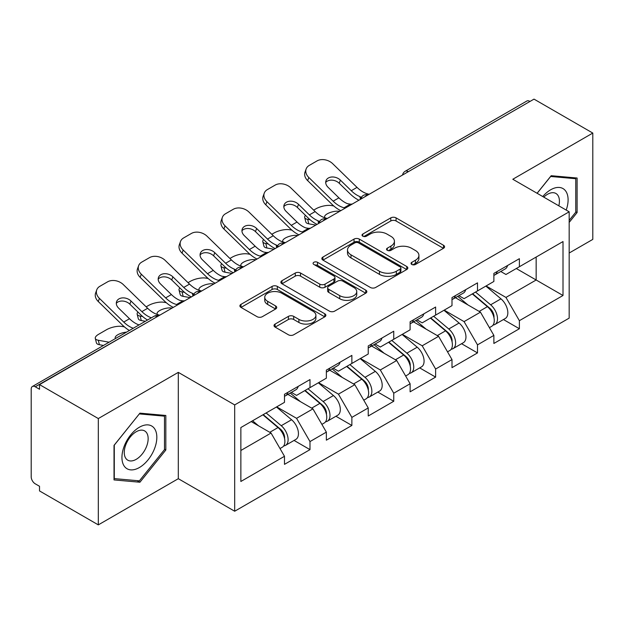 <?xml version="1.0" encoding="UTF-8"?>
<svg xmlns="http://www.w3.org/2000/svg" width="624" height="624" viewBox="0 0 624 624"><rect width="100%" height="100%" fill="white"/><g stroke="black" fill="none" stroke-linecap="round" stroke-linejoin="round"><path stroke-width="0.94" d="M411.809 264.459A2.605 1.505 0 0 0 415.49 264.459L443.492 248.297A3.728 2.153 0 0 0 444.584 246.776A3.728 2.153 0 0 0 443.492 245.255L396.061 217.87A3.728 2.153 0 0 0 390.788 217.87L362.794 234.039A2.605 1.505 0 0 0 362.029 235.1A2.605 1.505 0 0 0 362.794 236.168A2.605 1.505 0 0 0 366.483 236.168L370.102 234.078A11.926 6.887 0 0 1 386.974 234.078L390.92 236.356A11.926 6.887 0 0 1 394.415 241.223A11.926 6.887 0 0 1 390.92 246.09L387.301 248.188A2.605 1.505 0 0 0 386.537 249.249A2.605 1.505 0 0 0 387.301 250.318A2.605 1.505 0 0 0 390.991 250.318L394.61 248.219A11.926 6.887 0 0 1 411.473 248.219L415.428 250.505A11.926 6.887 0 0 1 418.922 255.372A11.926 6.887 0 0 1 415.428 260.239L411.809 262.33A2.605 1.505 0 0 0 411.044 263.398A2.605 1.505 0 0 0 411.809 264.459L411.809 262.33M275.114 324.059A3.728 2.153 0 0 0 274.022 325.58A3.728 2.153 0 0 0 275.114 327.101L288.421 334.784A3.728 2.153 0 0 0 293.693 334.784L324.784 316.836A3.728 2.153 0 0 0 325.876 315.315A3.728 2.153 0 0 0 324.784 313.794L277.352 286.408A3.728 2.153 0 0 0 272.08 286.408L240.989 304.356A3.728 2.153 0 0 0 239.897 305.877A3.728 2.153 0 0 0 240.989 307.398L257.065 316.68A3.728 2.153 0 0 0 262.33 316.68L275.636 308.997A3.728 2.153 0 0 0 276.728 307.476A3.728 2.153 0 0 0 275.636 305.955L267.673 301.353A9.968 5.756 0 0 1 264.748 297.281A9.968 5.756 0 0 1 270.902 291.97A9.968 5.756 0 0 1 281.767 293.218L312.991 311.243A9.968 5.756 0 0 1 315.908 315.315A9.968 5.756 0 0 1 309.761 320.627A9.968 5.756 0 0 1 298.896 319.379L293.693 316.376A3.728 2.153 0 0 0 288.421 316.376L275.114 324.059L275.114 327.101M178.308 372.364L98.311 418.556L39.523 384.61L534.011 99.122L592.8 133.068L512.803 179.252L569.174 211.801L234.686 404.914L178.308 372.364L178.308 478.694L234.686 511.235L234.686 404.914M370.367 287.469A3.728 2.153 0 0 0 375.64 287.469L406.731 269.521A3.728 2.153 0 0 0 407.823 268A3.728 2.153 0 0 0 406.731 266.479L359.299 239.093A3.728 2.153 0 0 0 354.034 239.093L322.936 257.049A3.728 2.153 0 0 0 321.844 258.57A3.728 2.153 0 0 0 322.936 260.091L370.367 287.469M314.894 265.028A2.605 1.505 0 0 1 317.538 265.395L317.538 262.298L365.758 290.137A3.728 2.153 0 0 1 366.85 291.658A3.728 2.153 0 0 1 365.758 293.179L334.667 311.126A3.728 2.153 0 0 1 329.394 311.126L281.962 283.748L281.962 280.706A3.728 2.153 0 0 0 280.87 282.227A3.728 2.153 0 0 0 281.962 283.748M281.962 280.706L295.269 273.023A3.728 2.153 0 0 1 300.542 273.023L319.777 284.123A3.728 2.153 0 0 0 325.049 284.123L333.871 279.029A3.728 2.153 0 0 0 334.963 277.508A3.728 2.153 0 0 0 333.871 275.987L313.849 264.428A2.605 1.505 0 0 1 313.084 263.359A2.605 1.505 0 0 1 314.691 261.971A2.605 1.505 0 0 1 317.538 262.298M234.686 511.235L569.174 318.123L569.174 211.801M294.06 440.435L309.988 449.631L309.988 441.574L296.564 418.322L276.697 406.856M309.988 449.631L284.482 464.357L284.482 456.292L240.864 481.478L240.864 427.541L284.482 402.355L284.482 394.298L309.988 379.571L309.988 387.637L326.36 378.183L326.36 370.118L351.866 355.399L351.866 363.457L368.238 354.003L368.238 345.946L393.744 331.219L393.744 339.277L410.116 329.823L410.116 321.766L435.622 307.039L435.622 315.097L451.994 305.643L451.994 297.586L477.5 282.859L477.5 290.924L493.873 281.463L493.873 273.406L519.379 258.687L519.379 266.744L563.004 241.558L563.004 295.495L519.379 320.681L505.955 297.43L486.088 285.964M503.451 319.543L519.379 328.739L519.379 320.681M519.379 328.739L493.873 343.465L493.873 335.4L477.5 344.861L464.077 321.61L444.21 310.144M461.573 343.723L477.5 352.919L477.5 344.861M477.5 352.919L451.994 367.645L451.994 359.58L435.622 369.034L422.198 345.79L402.332 334.316M419.695 367.903L435.622 377.099L435.622 369.034M435.622 377.099L410.116 391.817L410.116 383.76L393.744 393.214L380.32 369.97L360.454 358.496M377.816 392.075L393.744 401.271L393.744 393.214M393.744 401.271L368.238 415.997L368.238 407.94L351.866 417.394L338.442 394.142L318.575 382.676M335.938 416.255L351.866 425.451L351.866 417.394M351.866 425.451L326.36 440.177L326.36 432.12L309.988 441.574M291.377 392.387L296.564 395.382L309.988 387.637M296.564 418.322L312.936 408.868L287.882 394.399M326.36 432.12L312.936 408.868M333.255 368.207L338.442 371.202L351.866 363.457M338.442 394.142L354.814 384.688L329.761 370.227M368.238 407.94L354.814 384.688M375.133 344.035L380.32 347.03L393.744 339.277M380.32 369.97L396.7 360.508L371.639 346.047M410.116 383.76L396.7 360.508M417.011 319.855L422.198 322.85L435.622 315.097M422.198 345.79L438.578 336.336L413.517 321.867M451.994 359.58L438.578 336.336M458.89 295.675L464.077 298.67L477.5 290.924M464.077 321.61L480.457 312.156L455.395 297.687M493.873 335.4L480.457 312.156M529.979 101.447L408.377 171.655M406.661 172.645A5.694 3.292 120 0 1 408.104 171.499A5.694 3.292 60 0 0 405.257 171.218L526.867 101.01A5.694 3.292 60 0 1 529.714 101.291M500.768 271.495L505.955 274.49L519.379 266.744M505.955 297.43L536.156 279.997L536.156 257.057L563.004 241.558M516.29 268.523L563.004 295.495M569.174 253.024L592.8 239.39L592.8 133.068M98.311 418.556L98.311 524.878L39.523 490.932L39.523 486.283L35.225 483.803A5.694 3.292 -120 0 1 31.2 476.83L31.2 389.103A5.694 3.292 -120 0 1 32.378 386.498A5.694 3.292 -120 0 1 35.225 386.779L39.523 389.259L39.523 384.61M98.311 524.878L178.308 478.694M240.864 450.481L271.058 433.048L251.199 421.574M284.482 456.292L271.058 433.048M569.174 222.417L577.099 212.566L577.099 178.019L551.187 175.711L537.077 193.268M165.828 415.467L139.924 413.15L114.02 445.38L114.02 479.918L139.924 482.235L165.828 450.005L165.828 415.467M412.846 264.833L415.428 263.344A11.926 6.887 0 0 0 418.922 258.476L418.922 255.372M394.415 241.223L394.415 244.327A11.926 6.887 0 0 1 390.92 249.194L388.339 250.684M443.446 248.329L396.061 220.974A3.728 2.153 0 0 0 390.788 220.974L363.839 236.535M406.684 269.552L359.299 242.198A3.728 2.153 0 0 0 354.034 242.198L322.99 260.114M400.148 269.061A2.605 1.505 0 0 0 400.912 268A2.605 1.505 0 0 0 400.148 266.932L358.511 242.9A2.605 1.505 0 0 0 354.822 242.9L351 245.107A11.926 6.887 0 0 0 347.506 249.974A11.926 6.887 0 0 0 351 254.842L379.462 271.268A11.926 6.887 0 0 0 396.326 271.268L400.148 269.061L400.148 272.165A2.605 1.505 0 0 0 400.912 271.097L400.912 268M347.506 249.974L347.506 253.071A11.926 6.887 0 0 0 351 257.938L351 254.842M400.148 272.165L396.326 274.373A11.926 6.887 0 0 1 379.462 274.373L351 257.938M282.017 283.772L295.269 276.12L295.269 273.023M334.963 277.508L334.963 280.605A3.728 2.153 0 0 1 333.871 282.126L325.049 287.227A3.728 2.153 0 0 1 319.777 287.227L300.542 276.12A3.728 2.153 0 0 0 295.269 276.12M317.538 265.395L365.711 293.21M339.737 295.651A9.968 5.756 0 0 0 350.602 296.899A9.968 5.756 0 0 0 356.756 291.58A9.968 5.756 0 0 0 353.831 287.508L342.833 281.159A3.728 2.153 0 0 0 337.561 281.159L328.739 286.252A3.728 2.153 0 0 0 327.647 287.773A3.728 2.153 0 0 0 328.739 289.302L339.737 295.651L339.737 298.748A9.968 5.756 0 0 0 350.602 299.996A9.968 5.756 0 0 0 356.756 294.676L356.756 291.58M327.647 287.773L327.647 290.878A3.728 2.153 0 0 0 328.739 292.399L328.739 289.302M339.737 298.748L328.739 292.399M315.908 315.315L315.908 318.412A9.968 5.756 0 0 1 309.761 323.731A9.968 5.756 0 0 1 298.896 322.483L293.693 319.48A3.728 2.153 0 0 0 288.421 319.48L275.161 327.132M264.748 297.281L264.748 300.386A9.968 5.756 0 0 0 267.673 304.457L267.673 301.353M275.59 309.028L267.673 304.457M324.737 316.859L277.352 289.505A3.728 2.153 0 0 0 272.08 289.505L241.036 307.429M575.757 211.786L577.099 212.566M164.486 449.233L165.828 450.005M137.186 480.652L139.924 482.235M333.785 205.967L331.562 205.569A11.388 4.087 -14.2 0 0 315.892 208.845L313.669 210.124M305.479 215.358A11.388 4.087 -14.2 0 0 304.684 217.519A11.388 4.087 -14.2 0 0 307.671 219.359L308.802 223.829L315.814 225.092M310.175 219.82L307.671 219.359M325.424 217.979A8.728 3.128 165.8 0 1 324.613 217.051A8.728 3.128 165.8 0 1 327.233 213.845A8.728 3.128 165.8 0 1 339.245 211.333L339.3 211.536M308.802 223.829A11.388 4.087 165.8 0 1 305.815 221.98L304.684 217.519M490.682 309.075L488.803 307.983M493.085 325.042A12.527 7.231 -120 0 0 494.902 324.48A12.527 7.231 -120 0 0 497.156 315.721A12.527 7.231 -120 0 0 490.636 304.808L475.527 292.063M494.902 324.48L505.237 318.513A12.527 7.231 -120 0 0 507.491 309.754A12.527 7.231 -120 0 0 500.971 298.841L485.862 286.096M472.61 293.74L489.848 308.287A7.589 4.384 60 0 1 493.951 317.639M489.403 327.655L491.681 326.336A12.527 7.231 -120 0 0 493.935 317.585A12.527 7.231 -120 0 0 487.414 306.673L472.306 293.92M467.945 304.933L457.751 296.33M352.318 204.017A8.728 3.401 167.4 0 1 350.36 204.157L347.498 203.689A25.436 14.687 -120 0 1 344.752 202.348A25.436 14.687 -120 0 1 338.91 197.847L328.029 187.255A8.728 6.404 -160.3 0 1 325.985 180.742A8.728 6.404 -160.3 0 1 328.364 178.004A8.728 6.404 -160.3 0 1 340.384 180.125L351.257 190.718A25.436 14.687 -120 0 0 357.1 195.218A25.436 14.687 -120 0 0 359.853 196.56L361.717 197.597M340.798 210.67A30.373 17.534 60 0 1 338.98 209.711A30.373 17.534 60 0 1 332.007 204.337L307.671 180.64A11.388 8.354 -160.3 0 1 305.003 172.138L306.134 168.987A11.388 8.354 19.7 0 1 309.239 165.415L317.023 160.922A11.388 8.354 19.7 0 1 332.693 163.691L357.029 187.387A25.436 14.687 -120 0 0 362.872 191.88A25.436 14.687 -120 0 0 367.988 193.978L369.213 194.267M358.925 200.21A30.373 17.534 60 0 1 357.1 199.243A30.373 17.534 60 0 1 350.126 193.877L339.245 183.284A8.728 6.404 19.7 0 0 327.233 181.163A8.728 6.404 19.7 0 0 325.712 182.419M306.134 168.987A11.388 8.354 19.7 0 0 308.802 177.481L333.138 201.178A25.436 14.687 -120 0 0 338.98 205.678A25.436 14.687 -120 0 0 344.089 207.776L345.322 208.057M494.013 273.328A12.527 7.231 60 0 1 493.873 273.819M497.234 271.463A12.527 7.231 60 0 1 494.902 274.88A12.527 7.231 60 0 1 493.873 275.309M507.569 265.496A12.527 7.231 60 0 1 505.237 268.913L494.902 274.88M566.21 210.085A24.679 14.251 120 0 0 550.657 189.79A24.679 14.251 120 0 0 542.747 196.544M558.831 205.826A16.895 9.758 120 0 0 555.922 193.471A16.895 9.758 120 0 0 547.474 194.314A16.895 9.758 120 0 0 543.769 197.129M537.131 193.3L550.657 176.475L575.757 178.714L575.757 212.183L569.174 220.366M574.088 177.754L575.757 178.714M124.277 466.183A24.679 14.251 120 0 0 148.114 459.794A24.679 14.251 120 0 0 154.495 428.587A24.679 14.251 120 0 0 130.658 434.967A24.679 14.251 120 0 0 124.277 466.183M125.861 458.422A16.895 9.758 120 0 0 127.764 460.177A16.895 9.758 120 0 0 143.481 452.291A16.895 9.758 120 0 0 146.554 432.682A16.895 9.758 120 0 0 144.659 430.919A16.895 9.758 120 0 0 128.934 438.805A16.895 9.758 120 0 0 125.861 458.422M139.386 413.915L164.486 416.161L164.486 449.623L139.386 480.847L114.286 478.608L114.286 445.138L139.331 413.884M162.825 415.194L164.486 416.161M291.907 230.147L289.684 229.749A11.388 4.087 -14.2 0 0 274.014 233.017L271.791 234.304M263.601 239.538A11.388 4.087 -14.2 0 0 262.805 241.691A11.388 4.087 -14.2 0 0 265.793 243.539L266.924 248.009L273.936 249.272M268.297 243.992L265.793 243.539M283.546 242.159A8.728 3.128 165.8 0 1 282.734 241.223A8.728 3.128 165.8 0 1 285.355 238.025A8.728 3.128 165.8 0 1 297.367 235.513L297.422 235.716M266.924 248.009A11.388 4.087 165.8 0 1 263.936 246.16L262.805 241.691M448.804 333.247L446.924 332.163M451.207 349.222A12.527 7.231 -120 0 0 453.024 348.652A12.527 7.231 -120 0 0 455.278 339.901A12.527 7.231 -120 0 0 448.757 328.988L433.641 316.243M453.024 348.652L463.359 342.685A12.527 7.231 -120 0 0 465.613 333.934A12.527 7.231 -120 0 0 459.092 323.021L443.984 310.276M430.732 317.92L447.97 332.459A7.589 4.384 60 0 1 452.065 341.819M447.525 351.835L449.803 350.516A12.527 7.231 -120 0 0 452.057 341.765A12.527 7.231 -120 0 0 445.536 330.845L430.42 318.1M426.067 329.113L415.873 320.51M250.029 254.327L247.806 253.929A11.388 4.087 -14.2 0 0 232.136 257.197L229.913 258.476M221.723 263.718A11.388 4.087 -14.2 0 0 220.927 265.871A11.388 4.087 -14.2 0 0 223.915 267.719L225.046 272.189L232.058 273.452M226.418 268.172L223.915 267.719M241.667 266.339A8.728 3.128 165.8 0 1 240.856 265.403A8.728 3.128 165.8 0 1 243.477 262.197A8.728 3.128 165.8 0 1 255.489 259.693L255.544 259.896M225.046 272.189A11.388 4.087 165.8 0 1 222.058 270.34L220.927 265.871M406.926 357.427L405.046 356.343M409.328 373.402A12.527 7.231 -120 0 0 411.146 372.832A12.527 7.231 -120 0 0 413.4 364.081A12.527 7.231 -120 0 0 406.871 353.168L391.763 340.415M411.146 372.832L421.481 366.865A12.527 7.231 -120 0 0 423.735 358.114A12.527 7.231 -120 0 0 417.214 347.201L402.106 334.448M388.853 342.1L406.091 356.639A7.589 4.384 60 0 1 410.186 365.992M405.647 376.015L407.924 374.696A12.527 7.231 -120 0 0 410.179 365.937A12.527 7.231 -120 0 0 403.65 355.025L388.541 342.28M384.189 353.293L373.994 344.69M208.151 278.507L205.928 278.101A11.388 4.087 -14.2 0 0 190.258 281.377L188.035 282.656M179.845 287.89A11.388 4.087 -14.2 0 0 179.049 290.051A11.388 4.087 -14.2 0 0 182.036 291.899L183.167 296.361L190.18 297.632M184.54 292.352L182.036 291.899M199.789 290.519A8.728 3.128 165.8 0 1 198.978 289.583A8.728 3.128 165.8 0 1 201.599 286.377A8.728 3.128 165.8 0 1 213.611 283.873L213.665 284.068M183.167 296.361A11.388 4.087 165.8 0 1 180.18 294.512L179.049 290.051M365.048 381.607L363.168 380.523M367.45 397.574A12.527 7.231 -120 0 0 369.268 397.012A12.527 7.231 -120 0 0 371.522 388.261A12.527 7.231 -120 0 0 364.993 377.341L349.885 364.595M369.268 397.012L379.603 391.045A12.527 7.231 -120 0 0 381.857 382.294A12.527 7.231 -120 0 0 375.336 371.374L360.22 358.628M346.975 366.28L364.213 380.819A7.589 4.384 60 0 1 368.308 390.172M363.769 400.187L366.046 398.869A12.527 7.231 -120 0 0 368.3 390.117A12.527 7.231 -120 0 0 361.772 379.205L346.663 366.46M342.311 377.465L332.116 368.87M166.273 302.687L164.05 302.281A11.388 4.087 -14.2 0 0 148.379 305.557L146.156 306.836M137.966 312.07A11.388 4.087 -14.2 0 0 137.171 314.231A11.388 4.087 -14.2 0 0 140.158 316.079L141.289 320.541L145.353 321.274M142.662 316.532L140.158 316.079M157.911 314.691A8.728 3.128 165.8 0 1 157.1 313.763A8.728 3.128 165.8 0 1 159.721 310.557A8.728 3.128 165.8 0 1 171.733 308.045L171.787 308.248M141.289 320.541A11.388 4.087 165.8 0 1 138.302 318.692L137.171 314.231M323.17 405.787L321.29 404.703M325.572 421.754A12.527 7.231 -120 0 0 327.389 421.192A12.527 7.231 -120 0 0 329.644 412.433A12.527 7.231 -120 0 0 323.115 401.521L308.006 388.775M327.389 421.192L337.724 415.225A12.527 7.231 -120 0 0 339.979 406.466A12.527 7.231 -120 0 0 333.45 395.554L318.341 382.808M305.097 390.452L322.335 404.999A7.589 4.384 60 0 1 326.43 414.352M321.89 424.367L324.168 423.049A12.527 7.231 -120 0 0 326.422 414.297A12.527 7.231 -120 0 0 319.894 403.385L304.785 390.632M300.433 401.645L290.238 393.042M124.394 326.859L122.171 326.461A11.388 4.087 -14.2 0 0 106.501 329.729L98.717 334.23A11.388 4.087 -14.2 0 0 95.293 338.403A11.388 4.087 -14.2 0 0 98.28 340.252L99.411 344.721L103.475 345.454M109.091 342.209L98.28 340.252M115.534 338.489A8.728 3.128 165.8 0 1 115.222 337.943A8.728 3.128 165.8 0 1 117.842 334.737A8.728 3.128 165.8 0 1 126.547 332.132M99.411 344.721A11.388 4.087 165.8 0 1 96.424 342.872L95.293 338.403M281.291 429.959L279.412 428.875M283.694 445.934A12.527 7.231 -120 0 0 285.511 445.372A12.527 7.231 -120 0 0 287.765 436.613A12.527 7.231 -120 0 0 281.237 425.701L266.128 412.955M285.511 445.372L295.846 439.405A12.527 7.231 -120 0 0 298.1 430.646A12.527 7.231 -120 0 0 291.572 419.734L276.463 406.988M263.219 414.632L280.457 429.172A7.589 4.384 60 0 1 284.552 438.532M280.012 448.547L282.29 447.229A12.527 7.231 -120 0 0 284.544 438.477A12.527 7.231 -120 0 0 278.015 427.557L262.907 414.812M258.554 425.825L252.572 420.779M310.44 228.197A8.728 3.401 167.4 0 1 308.474 228.337L305.62 227.869A25.436 14.687 -120 0 1 302.874 226.52A25.436 14.687 -120 0 1 297.032 222.027L286.151 211.435A8.728 6.404 -160.3 0 1 284.107 204.914A8.728 6.404 -160.3 0 1 286.486 202.184A8.728 6.404 -160.3 0 1 298.506 204.305L309.379 214.898A25.436 14.687 -120 0 0 315.221 219.391A25.436 14.687 -120 0 0 317.975 220.74L319.839 221.77M298.919 234.85A30.373 17.534 60 0 1 297.102 233.883A30.373 17.534 60 0 1 290.129 228.517L265.793 204.82A11.388 8.354 -160.3 0 1 263.125 196.318L264.256 193.159A11.388 8.354 19.7 0 1 267.361 189.595L275.145 185.102A11.388 8.354 19.7 0 1 290.815 187.863L315.151 211.567A25.436 14.687 -120 0 0 320.993 216.06A25.436 14.687 -120 0 0 326.11 218.158L327.335 218.447M317.047 224.383A30.373 17.534 60 0 1 315.221 223.423A30.373 17.534 60 0 1 308.248 218.049L297.367 207.457A8.728 6.404 19.7 0 0 285.355 205.335A8.728 6.404 19.7 0 0 283.834 206.599M264.256 193.159A11.388 8.354 19.7 0 0 266.924 201.661L291.26 225.358A25.436 14.687 -120 0 0 297.102 229.858A25.436 14.687 -120 0 0 302.211 231.949L303.443 232.237M452.135 297.508A12.527 7.231 60 0 1 451.994 297.999M455.356 295.643A12.527 7.231 60 0 1 453.024 299.06A12.527 7.231 60 0 1 451.994 299.481M465.691 289.676A12.527 7.231 60 0 1 463.359 293.093L453.024 299.06M268.562 252.377A8.728 3.401 167.4 0 1 266.596 252.509L263.741 252.049A25.436 14.687 -120 0 1 260.996 250.7A25.436 14.687 -120 0 1 255.154 246.207L244.273 235.615A8.728 6.404 -160.3 0 1 242.229 229.094A8.728 6.404 -160.3 0 1 244.608 226.356A8.728 6.404 -160.3 0 1 256.628 228.478L267.501 239.078A25.436 14.687 -120 0 0 273.343 243.571A25.436 14.687 -120 0 0 276.097 244.912L277.961 245.95M257.041 259.022A30.373 17.534 60 0 1 255.224 258.063A30.373 17.534 60 0 1 248.251 252.697L223.915 228.992A11.388 8.354 -160.3 0 1 221.247 220.498L222.378 217.339A11.388 8.354 19.7 0 1 225.482 213.775L233.267 209.274A11.388 8.354 19.7 0 1 248.937 212.043L273.273 235.739A25.436 14.687 -120 0 0 279.115 240.24A25.436 14.687 -120 0 0 284.224 242.338L285.457 242.627M275.168 248.563A30.373 17.534 60 0 1 273.343 247.603A30.373 17.534 60 0 1 266.37 242.229L255.489 231.637A8.728 6.404 19.7 0 0 243.477 229.515A8.728 6.404 19.7 0 0 241.948 230.779M222.378 217.339A11.388 8.354 19.7 0 0 225.046 225.841L249.382 249.538A25.436 14.687 -120 0 0 255.224 254.03A25.436 14.687 -120 0 0 260.333 256.129L261.565 256.417M410.257 321.68A12.527 7.231 60 0 1 410.116 322.179M413.478 319.823A12.527 7.231 60 0 1 411.146 323.24A12.527 7.231 60 0 1 410.116 323.661M423.813 313.856A12.527 7.231 60 0 1 421.481 317.273L411.146 323.24M226.684 276.557A8.728 3.401 167.4 0 1 224.718 276.689L221.863 276.221A25.436 14.687 -120 0 1 219.118 274.88A25.436 14.687 -120 0 1 213.275 270.379L202.394 259.787A8.728 6.404 -160.3 0 1 200.351 253.274A8.728 6.404 -160.3 0 1 202.73 250.536A8.728 6.404 -160.3 0 1 214.75 252.658L225.623 263.25A25.436 14.687 -120 0 0 231.465 267.751A25.436 14.687 -120 0 0 234.218 269.092L236.083 270.13M215.163 283.202A30.373 17.534 60 0 1 213.346 282.243A30.373 17.534 60 0 1 206.372 276.869L182.036 253.172A11.388 8.354 -160.3 0 1 179.369 244.678L180.5 241.519A11.388 8.354 19.7 0 1 183.604 237.947L191.389 233.454A11.388 8.354 19.7 0 1 207.059 236.223L231.395 259.919A25.436 14.687 -120 0 0 237.237 264.42A25.436 14.687 -120 0 0 242.346 266.51L243.578 266.799M233.29 272.743A30.373 17.534 60 0 1 231.465 271.783A30.373 17.534 60 0 1 224.492 266.409L213.611 255.817A8.728 6.404 19.7 0 0 201.599 253.695A8.728 6.404 19.7 0 0 200.07 254.959M180.5 241.519A11.388 8.354 19.7 0 0 183.167 250.013L207.503 273.718A25.436 14.687 -120 0 0 213.346 278.21A25.436 14.687 -120 0 0 218.455 280.309L219.687 280.597M368.378 345.86A12.527 7.231 60 0 1 368.238 346.359M371.6 344.003A12.527 7.231 60 0 1 369.268 347.412A12.527 7.231 60 0 1 368.238 347.841M381.935 338.036A12.527 7.231 60 0 1 379.603 341.445L369.268 347.412M184.805 300.729A8.728 3.401 167.4 0 1 182.84 300.869L179.985 300.401A25.436 14.687 -120 0 1 177.239 299.06A25.436 14.687 -120 0 1 171.397 294.559L160.516 283.967A8.728 6.404 -160.3 0 1 158.473 277.454A8.728 6.404 -160.3 0 1 160.852 274.716A8.728 6.404 -160.3 0 1 172.871 276.838L183.745 287.43A25.436 14.687 -120 0 0 189.587 291.931A25.436 14.687 -120 0 0 192.34 293.272L194.204 294.31M173.285 307.382A30.373 17.534 60 0 1 171.467 306.423A30.373 17.534 60 0 1 164.494 301.049L140.158 277.352A11.388 8.354 -160.3 0 1 137.491 268.85L138.622 265.699A11.388 8.354 19.7 0 1 141.726 262.127L149.51 257.634A11.388 8.354 19.7 0 1 165.181 260.403L189.517 284.099A25.436 14.687 -120 0 0 195.359 288.6A25.436 14.687 -120 0 0 200.468 290.69L201.7 290.979M191.404 296.923A30.373 17.534 60 0 1 189.587 295.955A30.373 17.534 60 0 1 182.614 290.589L171.733 279.997A8.728 6.404 19.7 0 0 159.721 277.875A8.728 6.404 19.7 0 0 158.192 279.131M138.622 265.699A11.388 8.354 19.7 0 0 141.289 274.193L165.625 297.89A25.436 14.687 -120 0 0 171.467 302.39A25.436 14.687 -120 0 0 176.576 304.489L177.809 304.777M326.5 370.04A12.527 7.231 60 0 1 326.36 370.531M329.722 368.183A12.527 7.231 60 0 1 327.389 371.592A12.527 7.231 60 0 1 326.36 372.021M340.057 362.216A12.527 7.231 60 0 1 337.724 365.625L327.389 371.592M139.105 324.878L138.107 324.581A25.436 14.687 -120 0 1 135.361 323.24A25.436 14.687 -120 0 1 129.519 318.739L118.638 308.147A8.728 6.404 -160.3 0 1 116.594 301.634A8.728 6.404 -160.3 0 1 118.973 298.896A8.728 6.404 -160.3 0 1 130.993 301.018L141.866 311.61A25.436 14.687 -120 0 0 147.709 316.111A25.436 14.687 -120 0 0 150.462 317.452L151.312 317.834M129.394 330.486A30.373 17.534 60 0 1 122.616 325.229L98.28 301.532A11.388 8.354 -160.3 0 1 95.612 293.03L96.743 289.871A11.388 8.354 19.7 0 1 99.848 286.307L107.632 281.814A11.388 8.354 19.7 0 1 123.302 284.583L147.638 308.279A25.436 14.687 -120 0 0 153.481 312.772A25.436 14.687 -120 0 0 158.59 314.87L159.822 315.159M147.514 320.026A30.373 17.534 60 0 1 140.735 314.769L129.854 304.177A8.728 6.404 19.7 0 0 117.842 302.047A8.728 6.404 19.7 0 0 116.314 303.311M96.743 289.871A11.388 8.354 19.7 0 0 99.411 298.373L123.747 322.07A25.436 14.687 -120 0 0 129.589 326.57A25.436 14.687 -120 0 0 133.263 328.255M284.622 394.22A12.527 7.231 60 0 1 284.482 394.711M287.843 392.356A12.527 7.231 60 0 1 285.511 395.772A12.527 7.231 60 0 1 284.482 396.193M298.178 386.389A12.527 7.231 60 0 1 295.846 389.805L285.511 395.772M157.1 316.727L35.225 386.779M158.278 316.048A5.694 3.292 -60 0 0 156.835 316.571A5.694 3.292 -120 0 0 153.988 316.29L32.378 386.498M364.783 196.825A5.694 3.292 120 0 1 366.226 195.679A5.694 3.292 -60 0 1 367.676 195.156M322.904 221.005A5.694 3.292 120 0 1 324.347 219.859A5.694 3.292 -60 0 1 325.79 219.336M281.026 245.177A5.694 3.292 120 0 1 282.469 244.039A5.694 3.292 -60 0 1 283.912 243.508M239.148 269.357A5.694 3.292 120 0 1 240.591 268.219A5.694 3.292 -60 0 1 242.034 267.688M197.27 293.537A5.694 3.292 120 0 1 198.713 292.391A5.694 3.292 -60 0 1 200.156 291.868M415.428 263.344L415.428 260.239M387.301 250.318L387.301 248.188M390.92 249.194L390.92 246.09M362.794 236.168L362.794 234.039M390.788 220.974L390.788 217.87M396.061 220.974L396.061 217.87M443.492 248.297L443.492 245.255M322.936 260.091L322.936 257.049M354.034 242.198L354.034 239.093M359.299 242.198L359.299 239.093M406.731 269.521L406.731 266.479M379.462 274.373L379.462 271.268M396.326 274.373L396.326 271.268M300.542 276.12L300.542 273.023M319.777 287.227L319.777 284.123M325.049 287.227L325.049 284.123M333.871 282.126L333.871 279.029M365.758 293.179L365.758 290.137M288.421 319.48L288.421 316.376M293.693 319.48L293.693 316.376M298.896 322.483L298.896 319.379M275.636 308.997L275.636 305.955M240.989 307.398L240.989 304.356M272.08 289.505L272.08 286.408M277.352 289.505L277.352 286.408M324.784 316.836L324.784 313.794M490.636 304.808L500.971 298.841M479.177 311.423L487.414 306.673M367.988 193.978L366.795 194.665M350.36 204.157L344.089 207.776M338.91 197.847L333.138 201.178M357.029 187.387L351.257 190.718M308.802 177.481L307.671 180.64M340.384 180.125L339.245 183.284M360.469 199.313L359.853 196.56M448.757 328.988L459.092 323.021M437.299 335.603L445.536 330.845M406.871 353.168L417.214 347.201M395.421 359.775L403.65 355.025M364.993 377.341L375.336 371.374M353.543 383.955L361.772 379.205M323.115 401.521L333.45 395.554M311.665 408.135L319.894 403.385M281.237 425.701L291.572 419.734M269.786 432.315L278.015 427.557M326.11 218.158L324.917 218.845M308.474 228.337L302.211 231.949M297.032 222.027L291.26 225.358M315.151 211.567L309.379 214.898M266.924 201.661L265.793 204.82M298.506 204.305L297.367 207.457M318.591 223.493L317.975 220.74M284.224 242.338L283.039 243.017M266.596 252.509L260.333 256.129M255.154 246.207L249.382 249.538M273.273 235.739L267.501 239.078M225.046 225.841L223.915 228.992M256.628 228.478L255.489 231.637M276.713 247.673L276.097 244.912M242.346 266.51L241.16 267.197M224.718 276.689L218.455 280.309M213.275 270.379L207.503 273.718M231.395 259.919L225.623 263.25M183.167 250.013L182.036 253.172M214.75 252.658L213.611 255.817M234.835 271.853L234.218 269.092M200.468 290.69L199.282 291.377M182.84 300.869L176.576 304.489M171.397 294.559L165.625 297.89M189.517 284.099L183.745 287.43M141.289 274.193L140.158 277.352M172.871 276.838L171.733 279.997M192.956 296.026L192.34 293.272M158.59 314.87L157.404 315.557M129.519 318.739L123.747 322.07M147.638 308.279L141.866 311.61M99.411 298.373L98.28 301.532M130.993 301.018L129.854 304.177M150.634 318.224L150.462 317.452M405.257 171.218A5.694 5.694 0 0 0 402.519 175.032M368.051 194.938A5.694 5.694 0 0 0 360.641 199.212M326.173 219.118A5.694 5.694 0 0 0 318.763 223.392M284.294 243.29A5.694 5.694 0 0 0 276.884 247.572M242.416 267.47A5.694 5.694 0 0 0 235.006 271.752M200.538 291.65A5.694 5.694 0 0 0 193.128 295.924M158.66 315.83A5.694 5.694 0 0 0 153.988 316.29"/></g></svg>
